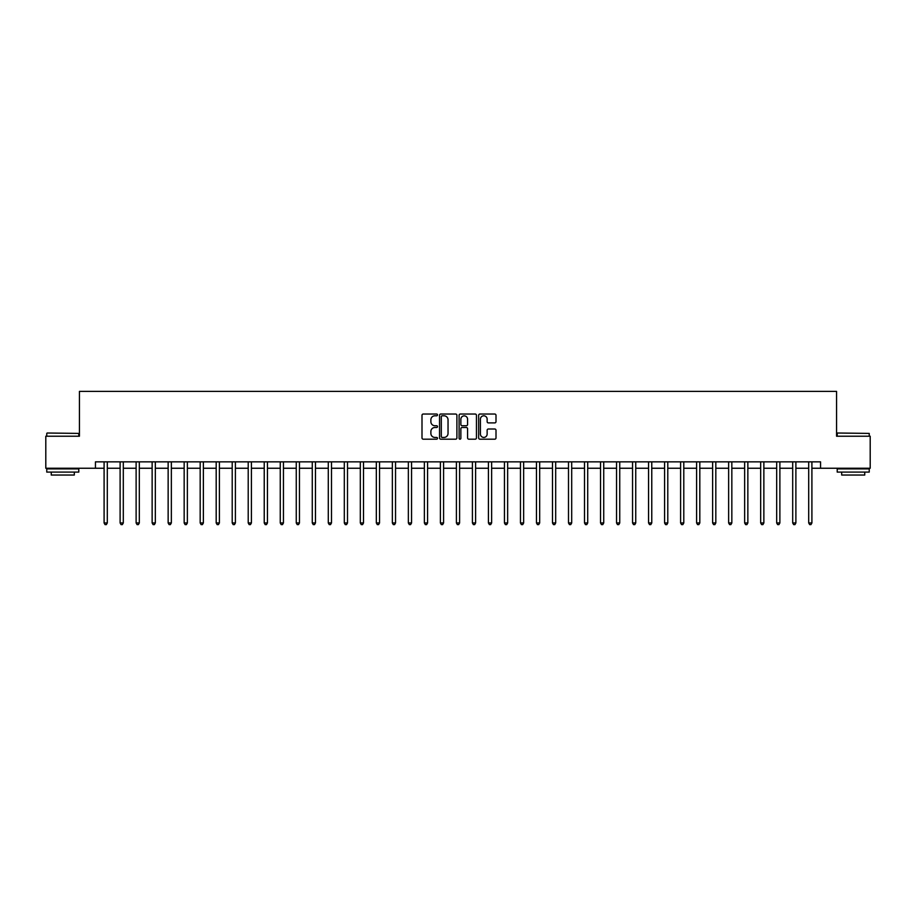 <?xml version="1.0" encoding="UTF-8"?>
<svg xmlns="http://www.w3.org/2000/svg" width="916" height="916" viewBox="0 0 916 916"><rect width="100%" height="100%" fill="white"/><g stroke="black" fill="none" stroke-linecap="round" stroke-linejoin="round"><path stroke-width="1.37" d="M437.505 414.914A0.882 0.882 0 0 0 436.623 414.032L423.261 414.032A1.26 1.26 0 0 0 422.001 415.291L422.001 437.928A1.26 1.26 0 0 0 423.261 439.188L436.623 439.188A0.882 0.882 0 0 0 437.505 438.306A0.882 0.882 0 0 0 436.623 437.424L434.894 437.424A4.019 4.019 0 0 1 430.875 433.405L430.875 431.516A4.019 4.019 0 0 1 434.894 427.497L436.623 427.497A0.882 0.882 0 0 0 437.505 426.616A0.882 0.882 0 0 0 436.623 425.734L434.894 425.734A4.019 4.019 0 0 1 430.875 421.704L430.875 419.826A4.019 4.019 0 0 1 434.894 415.795L436.623 415.795A0.882 0.882 0 0 0 437.505 414.914M494.755 422.906A1.26 1.26 0 0 0 496.003 421.646L496.003 415.291A1.26 1.26 0 0 0 494.755 414.032L479.915 414.032A1.26 1.26 0 0 0 478.656 415.291L478.656 437.928A1.26 1.26 0 0 0 479.915 439.188L494.755 439.188A1.26 1.26 0 0 0 496.003 437.928L496.003 430.257A1.26 1.26 0 0 0 494.755 428.997L488.4 428.997A1.26 1.26 0 0 0 487.14 430.257L487.14 434.058A3.366 3.366 0 0 1 483.774 437.424A3.366 3.366 0 0 1 480.419 434.058L480.419 419.162A3.366 3.366 0 0 1 483.774 415.795A3.366 3.366 0 0 1 487.14 419.162L487.14 421.646A1.26 1.26 0 0 0 488.4 422.906L494.755 422.906M95.447 468.248L45.8 468.248L45.8 436.222L79.429 436.222L79.429 391.384L836.571 391.384L836.571 436.222L870.2 436.222L870.2 468.248L820.553 468.248L820.553 461.847L95.447 461.847L95.447 468.248L104.092 468.248M456.901 415.291A1.26 1.26 0 0 0 455.641 414.032L440.802 414.032A1.26 1.26 0 0 0 439.543 415.291L439.543 437.928A1.26 1.26 0 0 0 440.802 439.188L455.641 439.188A1.26 1.26 0 0 0 456.901 437.928L456.901 415.291M460.359 414.032L475.198 414.032A1.26 1.26 0 0 1 476.457 415.291L476.457 437.928A1.26 1.26 0 0 1 475.198 439.188L468.843 439.188A1.26 1.26 0 0 1 467.584 437.928L467.584 428.745A1.26 1.26 0 0 0 466.336 427.497L462.122 427.497A1.26 1.26 0 0 0 460.863 428.745L460.863 438.306A0.882 0.882 0 0 1 459.981 439.188A0.882 0.882 0 0 1 459.099 438.306L459.099 415.291A1.26 1.26 0 0 1 460.359 414.032M107.298 468.248L120.111 468.248M123.305 468.248L136.118 468.248M139.324 468.248L152.136 468.248M155.331 468.248L168.143 468.248M171.349 468.248L184.162 468.248M187.368 468.248L200.18 468.248M203.375 468.248L216.187 468.248M219.393 468.248L232.206 468.248M235.401 468.248L248.213 468.248M251.419 468.248L264.232 468.248M267.438 468.248L280.25 468.248M283.445 468.248L296.257 468.248M299.463 468.248L312.276 468.248M315.47 468.248L328.283 468.248M331.489 468.248L344.301 468.248M347.507 468.248L360.32 468.248M363.515 468.248L376.327 468.248M379.533 468.248L392.346 468.248M395.54 468.248L408.353 468.248M411.559 468.248L424.371 468.248M427.577 468.248L440.39 468.248M443.584 468.248L456.397 468.248M459.603 468.248L472.416 468.248M475.61 468.248L488.423 468.248M491.629 468.248L504.441 468.248M507.647 468.248L520.46 468.248M523.654 468.248L536.467 468.248M539.673 468.248L552.485 468.248M555.68 468.248L568.493 468.248M571.698 468.248L584.511 468.248M587.717 468.248L600.53 468.248M603.724 468.248L616.537 468.248M619.743 468.248L632.555 468.248M635.75 468.248L648.562 468.248M651.768 468.248L664.581 468.248M667.787 468.248L680.599 468.248M683.794 468.248L696.607 468.248M699.813 468.248L712.625 468.248M715.82 468.248L728.632 468.248M731.838 468.248L744.651 468.248M747.857 468.248L760.669 468.248M763.864 468.248L776.676 468.248M779.882 468.248L792.695 468.248M795.889 468.248L808.702 468.248M811.908 468.248L820.553 468.248M442.188 415.795A0.882 0.882 0 0 0 441.306 416.677L441.306 436.543A0.882 0.882 0 0 0 442.188 437.424L444.008 437.424A4.019 4.019 0 0 0 448.038 433.405L448.038 419.826A4.019 4.019 0 0 0 444.008 415.795L442.188 415.795M467.584 419.23A3.366 3.366 0 0 0 464.229 415.864A3.366 3.366 0 0 0 460.863 419.23L460.863 424.474A1.26 1.26 0 0 0 462.122 425.734L466.336 425.734A1.26 1.26 0 0 0 467.584 424.474L467.584 419.23M107.447 461.847L107.39 462.007A1.282 1.282 91.1 0 0 107.298 462.488L107.298 522.956L104.092 522.956L104.092 462.488A1.282 1.282 91.1 0 0 104 462.007L103.932 461.847M107.298 522.956L106.336 524.616L105.054 524.616L104.092 522.956M123.465 461.847L123.397 462.007A1.282 1.282 91.1 0 0 123.305 462.488L123.305 522.956L120.111 522.956L120.111 462.488A1.282 1.282 91.1 0 0 120.007 462.007L119.95 461.847M123.305 522.956L122.343 524.616L121.061 524.616L120.111 522.956M139.484 461.847L139.415 462.007A1.282 1.282 91.1 0 0 139.324 462.488L139.324 522.956L136.118 522.956L136.118 462.488A1.282 1.282 91.1 0 0 136.026 462.007L135.957 461.847M139.324 522.956L138.362 524.616L137.079 524.616L136.118 522.956M155.491 461.847L155.434 462.007A1.282 1.282 91.1 0 0 155.331 462.488L155.331 522.956L152.136 522.956L152.136 462.488A1.282 1.282 91.1 0 0 152.045 462.007L151.976 461.847M155.331 522.956L154.38 524.616L153.098 524.616L152.136 522.956M171.51 461.847L171.441 462.007A1.282 1.282 91.1 0 0 171.349 462.488L171.349 522.956L168.143 522.956L168.143 462.488A1.282 1.282 91.1 0 0 168.052 462.007L167.994 461.847M171.349 522.956L170.387 524.616L169.105 524.616L168.143 522.956M47.14 433.016L78.787 433.405L47.14 433.016M62.78 472.095L46.762 472.095L46.762 468.889L78.787 468.889L78.787 472.095L62.78 472.095M74.311 472.095L74.311 475.038L51.25 475.038L51.25 472.095M837.59 433.016L869.238 433.405L837.59 433.016M853.22 472.095L837.213 472.095L837.213 468.889L869.238 468.889L869.238 472.095L853.22 472.095M864.75 472.095L864.75 475.038L841.69 475.038L841.69 472.095M187.517 461.847L187.459 462.007A1.282 1.282 91.1 0 0 187.368 462.488L187.368 522.956L184.162 522.956L184.162 462.488A1.282 1.282 91.1 0 0 184.07 462.007L184.001 461.847M187.368 522.956L186.406 524.616L185.124 524.616L184.162 522.956M203.535 461.847L203.466 462.007A1.282 1.282 91.1 0 0 203.375 462.488L203.375 522.956L200.18 522.956L200.18 462.488A1.282 1.282 91.1 0 0 200.077 462.007L200.02 461.847M203.375 522.956L202.413 524.616L201.131 524.616L200.18 522.956M219.554 461.847L219.485 462.007A1.282 1.282 91.1 0 0 219.393 462.488L219.393 522.956L216.187 522.956L216.187 462.488A1.282 1.282 91.1 0 0 216.096 462.007L216.027 461.847M219.393 522.956L218.432 524.616L217.149 524.616L216.187 522.956M235.561 461.847L235.504 462.007A1.282 1.282 91.1 0 0 235.401 462.488L235.401 522.956L232.206 522.956L232.206 462.488A1.282 1.282 91.1 0 0 232.114 462.007L232.046 461.847M235.401 522.956L234.45 524.616L233.168 524.616L232.206 522.956M251.579 461.847L251.511 462.007A1.282 1.282 91.1 0 0 251.419 462.488L251.419 522.956L248.213 522.956L248.213 462.488A1.282 1.282 91.1 0 0 248.121 462.007L248.064 461.847M251.419 522.956L250.457 524.616L249.175 524.616L248.213 522.956M267.587 461.847L267.529 462.007A1.282 1.282 91.1 0 0 267.438 462.488L267.438 522.956L264.232 522.956L264.232 462.488A1.282 1.282 91.1 0 0 264.14 462.007L264.071 461.847M267.438 522.956L266.476 524.616L265.193 524.616L264.232 522.956M283.605 461.847L283.536 462.007A1.282 1.282 91.1 0 0 283.445 462.488L283.445 522.956L280.25 522.956L280.25 462.488A1.282 1.282 91.1 0 0 280.147 462.007L280.09 461.847M283.445 522.956L282.483 524.616L281.201 524.616L280.25 522.956M299.624 461.847L299.555 462.007A1.282 1.282 91.1 0 0 299.463 462.488L299.463 522.956L296.257 522.956L296.257 462.488A1.282 1.282 91.1 0 0 296.166 462.007L296.097 461.847M299.463 522.956L298.501 524.616L297.219 524.616L296.257 522.956M315.631 461.847L315.573 462.007A1.282 1.282 91.1 0 0 315.47 462.488L315.47 522.956L312.276 522.956L312.276 462.488A1.282 1.282 91.1 0 0 312.184 462.007L312.116 461.847M315.47 522.956L314.52 524.616L313.238 524.616L312.276 522.956M331.649 461.847L331.581 462.007A1.282 1.282 91.1 0 0 331.489 462.488L331.489 522.956L328.283 522.956L328.283 462.488A1.282 1.282 91.1 0 0 328.191 462.007L328.134 461.847M331.489 522.956L330.527 524.616L329.245 524.616L328.283 522.956M347.656 461.847L347.599 462.007A1.282 1.282 91.1 0 0 347.507 462.488L347.507 522.956L344.301 522.956L344.301 462.488A1.282 1.282 91.1 0 0 344.21 462.007L344.141 461.847M347.507 522.956L346.546 524.616L345.263 524.616L344.301 522.956M363.675 461.847L363.606 462.007A1.282 1.282 91.1 0 0 363.515 462.488L363.515 522.956L360.32 522.956L360.32 462.488A1.282 1.282 91.1 0 0 360.217 462.007L360.16 461.847M363.515 522.956L362.553 524.616L361.27 524.616L360.32 522.956M379.693 461.847L379.625 462.007A1.282 1.282 91.1 0 0 379.533 462.488L379.533 522.956L376.327 522.956L376.327 462.488A1.282 1.282 91.1 0 0 376.236 462.007L376.167 461.847M379.533 522.956L378.571 524.616L377.289 524.616L376.327 522.956M395.701 461.847L395.643 462.007A1.282 1.282 91.1 0 0 395.54 462.488L395.54 522.956L392.346 522.956L392.346 462.488A1.282 1.282 91.1 0 0 392.254 462.007L392.185 461.847M395.54 522.956L394.59 524.616L393.308 524.616L392.346 522.956M411.719 461.847L411.65 462.007A1.282 1.282 91.1 0 0 411.559 462.488L411.559 522.956L408.353 522.956L408.353 462.488A1.282 1.282 91.1 0 0 408.261 462.007L408.204 461.847M411.559 522.956L410.597 524.616L409.315 524.616L408.353 522.956M427.726 461.847L427.669 462.007A1.282 1.282 91.1 0 0 427.577 462.488L427.577 522.956L424.371 522.956L424.371 462.488A1.282 1.282 91.1 0 0 424.28 462.007L424.211 461.847M427.577 522.956L426.616 524.616L425.333 524.616L424.371 522.956M443.745 461.847L443.676 462.007A1.282 1.282 91.1 0 0 443.584 462.488L443.584 522.956L440.39 522.956L440.39 462.488A1.282 1.282 91.1 0 0 440.287 462.007L440.23 461.847M443.584 522.956L442.623 524.616L441.34 524.616L440.39 522.956M459.763 461.847L459.695 462.007A1.282 1.282 91.1 0 0 459.603 462.488L459.603 522.956L456.397 522.956L456.397 462.488A1.282 1.282 91.1 0 0 456.305 462.007L456.237 461.847M459.603 522.956L458.641 524.616L457.359 524.616L456.397 522.956M475.77 461.847L475.713 462.007A1.282 1.282 91.1 0 0 475.61 462.488L475.61 522.956L472.416 522.956L472.416 462.488A1.282 1.282 91.1 0 0 472.324 462.007L472.255 461.847M475.61 522.956L474.66 524.616L473.377 524.616L472.416 522.956M491.789 461.847L491.72 462.007A1.282 1.282 91.1 0 0 491.629 462.488L491.629 522.956L488.423 522.956L488.423 462.488A1.282 1.282 91.1 0 0 488.331 462.007L488.274 461.847M491.629 522.956L490.667 524.616L489.384 524.616L488.423 522.956M507.796 461.847L507.739 462.007A1.282 1.282 91.1 0 0 507.647 462.488L507.647 522.956L504.441 522.956L504.441 462.488A1.282 1.282 91.1 0 0 504.35 462.007L504.281 461.847M507.647 522.956L506.685 524.616L505.403 524.616L504.441 522.956M523.815 461.847L523.746 462.007A1.282 1.282 91.1 0 0 523.654 462.488L523.654 522.956L520.46 522.956L520.46 462.488A1.282 1.282 91.1 0 0 520.357 462.007L520.299 461.847M523.654 522.956L522.692 524.616L521.41 524.616L520.46 522.956M539.833 461.847L539.764 462.007A1.282 1.282 91.1 0 0 539.673 462.488L539.673 522.956L536.467 522.956L536.467 462.488A1.282 1.282 91.1 0 0 536.375 462.007L536.307 461.847M539.673 522.956L538.711 524.616L537.429 524.616L536.467 522.956M555.84 461.847L555.783 462.007A1.282 1.282 91.1 0 0 555.68 462.488L555.68 522.956L552.485 522.956L552.485 462.488A1.282 1.282 91.1 0 0 552.394 462.007L552.325 461.847M555.68 522.956L554.73 524.616L553.447 524.616L552.485 522.956M571.859 461.847L571.79 462.007A1.282 1.282 91.1 0 0 571.698 462.488L571.698 522.956L568.493 522.956L568.493 462.488A1.282 1.282 91.1 0 0 568.401 462.007L568.344 461.847M571.698 522.956L570.737 524.616L569.454 524.616L568.493 522.956M587.866 461.847L587.809 462.007A1.282 1.282 91.1 0 0 587.717 462.488L587.717 522.956L584.511 522.956L584.511 462.488A1.282 1.282 91.1 0 0 584.419 462.007L584.351 461.847M587.717 522.956L586.755 524.616L585.473 524.616L584.511 522.956M603.884 461.847L603.816 462.007A1.282 1.282 91.1 0 0 603.724 462.488L603.724 522.956L600.53 522.956L600.53 462.488A1.282 1.282 91.1 0 0 600.427 462.007L600.369 461.847M603.724 522.956L602.762 524.616L601.48 524.616L600.53 522.956M619.903 461.847L619.834 462.007A1.282 1.282 91.1 0 0 619.743 462.488L619.743 522.956L616.537 522.956L616.537 462.488A1.282 1.282 91.1 0 0 616.445 462.007L616.376 461.847M619.743 522.956L618.781 524.616L617.498 524.616L616.537 522.956M635.91 461.847L635.853 462.007A1.282 1.282 91.1 0 0 635.75 462.488L635.75 522.956L632.555 522.956L632.555 462.488A1.282 1.282 91.1 0 0 632.464 462.007L632.395 461.847M635.75 522.956L634.799 524.616L633.517 524.616L632.555 522.956M651.929 461.847L651.86 462.007A1.282 1.282 91.1 0 0 651.768 462.488L651.768 522.956L648.562 522.956L648.562 462.488A1.282 1.282 91.1 0 0 648.471 462.007L648.413 461.847M651.768 522.956L650.807 524.616L649.524 524.616L648.562 522.956M667.936 461.847L667.878 462.007A1.282 1.282 91.1 0 0 667.787 462.488L667.787 522.956L664.581 522.956L664.581 462.488A1.282 1.282 91.1 0 0 664.489 462.007L664.421 461.847M667.787 522.956L666.825 524.616L665.543 524.616L664.581 522.956M683.954 461.847L683.886 462.007A1.282 1.282 91.1 0 0 683.794 462.488L683.794 522.956L680.599 522.956L680.599 462.488A1.282 1.282 91.1 0 0 680.496 462.007L680.439 461.847M683.794 522.956L682.832 524.616L681.55 524.616L680.599 522.956M699.973 461.847L699.904 462.007A1.282 1.282 91.1 0 0 699.813 462.488L699.813 522.956L696.607 522.956L696.607 462.488A1.282 1.282 91.1 0 0 696.515 462.007L696.446 461.847M699.813 522.956L698.851 524.616L697.568 524.616L696.607 522.956M715.98 461.847L715.923 462.007A1.282 1.282 91.1 0 0 715.82 462.488L715.82 522.956L712.625 522.956L712.625 462.488A1.282 1.282 91.1 0 0 712.534 462.007L712.465 461.847M715.82 522.956L714.869 524.616L713.587 524.616L712.625 522.956M731.998 461.847L731.93 462.007A1.282 1.282 91.1 0 0 731.838 462.488L731.838 522.956L728.632 522.956L728.632 462.488A1.282 1.282 91.1 0 0 728.541 462.007L728.483 461.847M731.838 522.956L730.876 524.616L729.594 524.616L728.632 522.956M748.006 461.847L747.948 462.007A1.282 1.282 91.1 0 0 747.857 462.488L747.857 522.956L744.651 522.956L744.651 462.488A1.282 1.282 91.1 0 0 744.559 462.007L744.49 461.847M747.857 522.956L746.895 524.616L745.613 524.616L744.651 522.956M764.024 461.847L763.955 462.007A1.282 1.282 91.1 0 0 763.864 462.488L763.864 522.956L760.669 522.956L760.669 462.488A1.282 1.282 91.1 0 0 760.566 462.007L760.509 461.847M763.864 522.956L762.902 524.616L761.62 524.616L760.669 522.956M780.043 461.847L779.974 462.007A1.282 1.282 91.1 0 0 779.882 462.488L779.882 522.956L776.676 522.956L776.676 462.488A1.282 1.282 91.1 0 0 776.585 462.007L776.516 461.847M779.882 522.956L778.921 524.616L777.638 524.616L776.676 522.956M796.05 461.847L795.993 462.007A1.282 1.282 91.1 0 0 795.889 462.488L795.889 522.956L792.695 522.956L792.695 462.488A1.282 1.282 91.1 0 0 792.603 462.007L792.535 461.847M795.889 522.956L794.939 524.616L793.657 524.616L792.695 522.956M812.068 461.847L812 462.007A1.282 1.282 91.1 0 0 811.908 462.488L811.908 522.956L808.702 522.956L808.702 462.488A1.282 1.282 91.1 0 0 808.61 462.007L808.553 461.847M811.908 522.956L810.946 524.616L809.664 524.616L808.702 522.956M46.762 436.222L46.762 433.405M54.067 468.889L54.067 468.248M71.482 468.889L71.482 468.248M78.787 436.222L78.787 433.405M837.213 436.222L837.213 433.405M844.518 468.889L844.518 468.248M861.933 468.889L861.933 468.248M869.238 436.222L869.238 433.405"/></g></svg>
